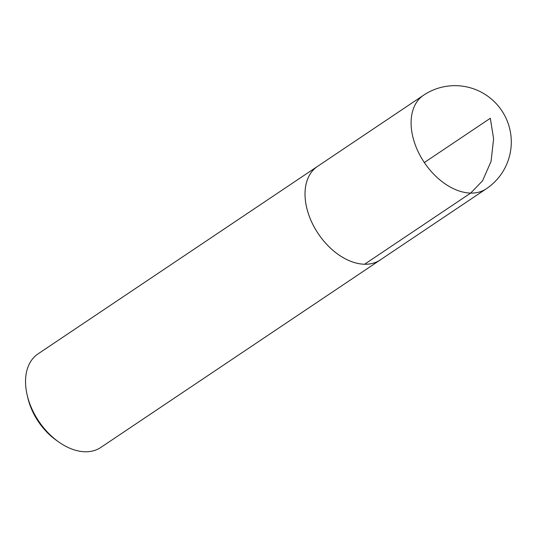 <?xml version="1.0" encoding="UTF-8"?>
<svg xmlns="http://www.w3.org/2000/svg" width="538" height="538" viewBox="0 0 538 538"><rect width="100%" height="100%" fill="white"/><g stroke="black" fill="none" stroke-linecap="round" stroke-linejoin="round"><path stroke-width="0.81" d="M318.2 165.933A56.335 36.887 56.1 0 0 317.494 166.39L38.01 353.903A56.335 36.887 56.1 0 0 27.182 395.114L27.841 397.925A50.928 33.343 56.1 0 0 56.194 440.185L58.548 441.859A56.335 36.887 56.1 0 0 85.118 451.772A56.335 36.887 56.1 0 0 100.788 447.461L380.265 259.948A56.335 36.887 56.1 0 0 380.958 259.464M27.182 395.114A56.335 36.887 56.1 0 0 58.548 441.859M317.494 166.39A56.335 36.887 56.1 0 0 312.242 223.236A56.335 36.887 56.1 0 0 364.596 264.252A56.335 36.887 56.1 0 0 380.265 259.948M486.339 188.777L380.258 259.935A56.322 36.873 -123.9 0 1 364.589 264.239A56.322 36.873 -123.9 0 1 312.255 223.236A56.322 36.873 -123.9 0 1 317.494 166.403L423.561 95.219A56.335 36.887 56.1 0 0 418.322 152.066A56.335 36.887 56.1 0 0 470.669 193.081A56.335 36.887 56.1 0 0 486.339 188.777A56.335 56.335 0 0 0 501.739 110.606A56.335 56.335 0 0 0 423.561 95.219M424.321 162.55L490.313 118.273L493.615 138.743L491.073 161.346L482.586 180.768L470.669 193.081L364.589 264.239"/></g></svg>
